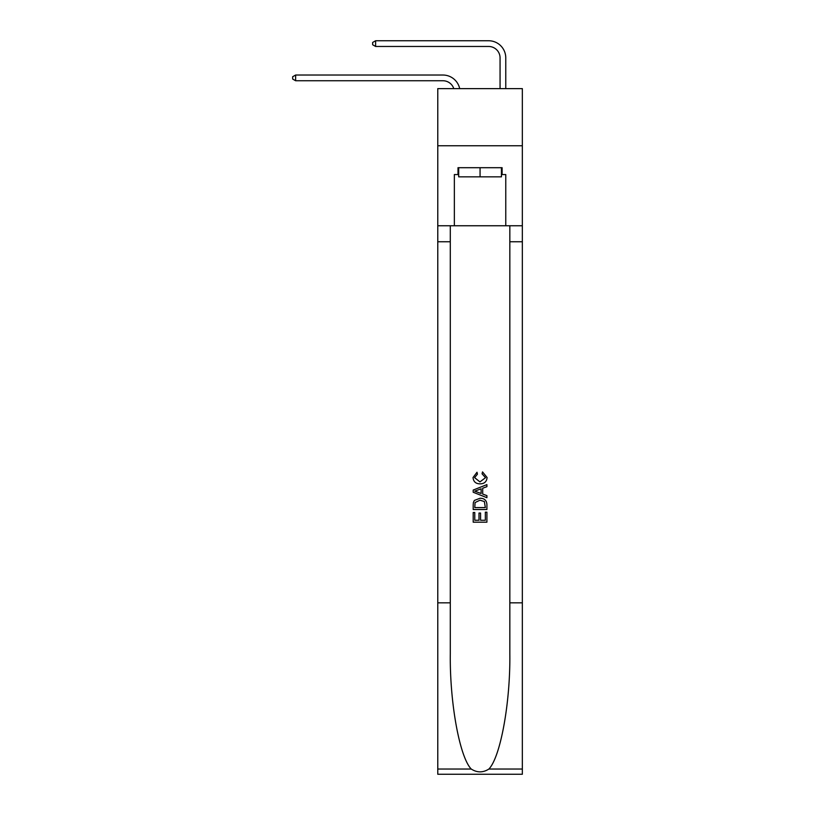 <?xml version="1.0" encoding="UTF-8"?>
<svg xmlns="http://www.w3.org/2000/svg" width="815" height="815" viewBox="0 0 815 815"><rect width="100%" height="100%" fill="white"/><g stroke="black" fill="none" stroke-linecap="round" stroke-linejoin="round"><path stroke-width="1.22" d="M522.344 145.763L522.344 88.631L437.777 88.631L437.777 145.763L522.344 145.763L522.344 225.755L505.769 225.755L505.769 174.563L502.111 174.563L502.111 167.707L458.01 167.707L458.01 174.563L458.692 174.563M453.792 88.631A11.43 11.43 -9.9 0 0 442.922 80.746L295.631 80.746L295.631 75.031L442.922 75.031A17.146 17.146 170.1 0 1 459.691 88.631M500.064 88.631L500.064 57.896A11.43 11.43 22.1 0 0 488.633 46.465L375.623 46.465L372.649 44.754L372.649 42.462L375.623 40.75L488.633 40.75A17.146 17.146 20.8 0 1 505.769 57.896L505.769 88.631M501.429 167.707L501.429 176.845L458.692 176.845L458.692 167.707M480.066 167.707L480.066 176.845M485.332 512.166L485.332 520.245L480.585 520.245L485.332 520.245L485.332 512.166L486.912 512.166L486.912 522.181L473.199 522.181L473.199 512.513L473.199 522.181M478.996 513.043L478.996 520.245L474.778 520.245L478.996 520.245L478.996 513.043L480.585 513.043L480.585 520.245M474.381 500.42L473.393 502.417L474.381 500.42L479.984 498.271C484.365 498.25 486.677 500.369 486.912 504.617L486.912 509.528L473.199 509.528L473.199 504.831L473.199 509.528M482.521 471.905L482.072 473.841L482.521 471.905L487.085 477.498C486.718 481.716 484.344 483.835 479.954 483.855L479.954 483.855C475.746 483.764 473.434 481.665 473.026 477.539L477.009 472.252L477.427 474.187L474.605 477.631L479.943 481.92L485.506 477.682L482.072 473.841M488.898 769.034L522.344 769.034L522.344 774.25L437.777 774.25L437.777 602.845L450.298 602.845L450.298 653.803C449.686 702.51 459.568 756.921 471.223 769.034C477.111 772.793 483 772.793 488.898 769.034C500.553 756.921 510.435 702.51 509.833 653.803L509.833 225.755M473.199 490.06L473.199 492.24L486.912 497.69L473.199 492.24L473.199 490.06L486.912 484.619L473.199 490.06M509.833 602.845L522.344 602.845L522.344 225.755M437.777 602.845L437.777 145.763M450.298 225.755L450.298 602.845M522.344 769.034L522.344 602.845M437.777 225.755L454.352 225.755L454.352 174.563L458.01 174.563M454.352 225.755L505.769 225.755M501.429 174.563L502.111 174.563M486.912 484.619L486.912 486.667L482.694 488.236L482.694 494.073L486.912 495.632L486.912 497.69M477.315 492.087L481.115 493.493L481.115 488.817L474.778 491.15L477.315 492.087M481.115 488.817L481.115 493.493M473.199 504.831L473.393 502.417M484.365 501.531L485.332 507.592L484.365 501.531L479.954 500.206L475.064 502.549L474.778 507.592L485.332 507.592L474.778 507.592M473.199 512.513L474.778 512.513L474.778 520.245M500.064 57.896A11.43 11.43 -159.2 0 0 488.633 46.465A11.43 11.43 -159.2 0 1 500.064 57.896A11.43 11.43 -159.2 0 0 488.633 46.465A11.43 11.43 -159.2 0 1 500.064 57.896A11.43 11.43 -159.2 0 0 488.633 46.465A11.43 11.43 -159.2 0 1 500.064 57.896A11.43 11.43 -159.2 0 0 488.633 46.465A11.43 11.43 -159.2 0 1 500.064 57.896A11.43 11.43 -159.2 0 0 488.633 46.465A11.43 11.43 -159.2 0 1 500.064 57.896A11.43 11.43 -159.2 0 0 488.633 46.465A11.43 11.43 -159.2 0 1 500.064 57.896A11.43 11.43 -159.2 0 0 488.633 46.465A11.43 11.43 -159.2 0 1 500.064 57.896A11.43 11.43 -159.2 0 0 488.633 46.465A11.43 11.43 -159.2 0 1 500.064 57.896A11.43 11.43 -159.2 0 0 488.633 46.465A11.43 11.43 -159.2 0 1 500.064 57.896A11.43 11.43 -159.2 0 0 488.633 46.465A11.43 11.43 -159.2 0 1 500.064 57.896A11.43 11.43 -159.2 0 0 488.633 46.465A11.43 11.43 -159.2 0 1 500.064 57.896A11.43 11.43 -159.2 0 0 488.633 46.465A11.43 11.43 -159.2 0 1 500.064 57.896A11.43 11.43 -159.2 0 0 488.633 46.465A11.43 11.43 -159.2 0 1 500.064 57.896A11.43 11.43 -159.2 0 0 488.633 46.465A11.43 11.43 -159.2 0 1 500.064 57.896A11.43 11.43 -159.2 0 0 488.633 46.465A11.43 11.43 -159.2 0 1 500.064 57.896A11.43 11.43 -159.2 0 0 488.633 46.465A11.43 11.43 -159.2 0 1 500.064 57.896A11.43 11.43 -159.2 0 0 488.633 46.465A11.43 11.43 -159.2 0 1 500.064 57.896A11.43 11.43 -159.2 0 0 488.633 46.465A11.43 11.43 -159.2 0 1 500.064 57.896A11.43 11.43 -159.2 0 0 488.633 46.465A11.43 11.43 -159.2 0 1 500.064 57.896A11.43 11.43 -159.2 0 0 488.633 46.465A11.43 11.43 -159.2 0 1 500.064 57.896A11.43 11.43 -159.2 0 0 488.633 46.465A11.43 11.43 -159.2 0 1 500.064 57.896A11.43 11.43 -159.2 0 0 488.633 46.465A11.43 11.43 -159.2 0 1 500.064 57.896A11.43 11.43 -159.2 0 0 488.633 46.465A11.43 11.43 -159.2 0 1 500.064 57.896A11.43 11.43 -159.2 0 0 488.633 46.465A11.43 11.43 -159.2 0 1 500.064 57.896A11.43 11.43 -159.2 0 0 488.633 46.465A11.43 11.43 -159.2 0 1 500.064 57.896M295.631 80.746L292.656 79.035L292.656 76.742L295.631 75.031M375.623 40.75L375.623 46.465M509.833 241.749L522.344 241.749M450.298 241.749L437.777 241.749M437.777 769.034L471.223 769.034"/></g></svg>
